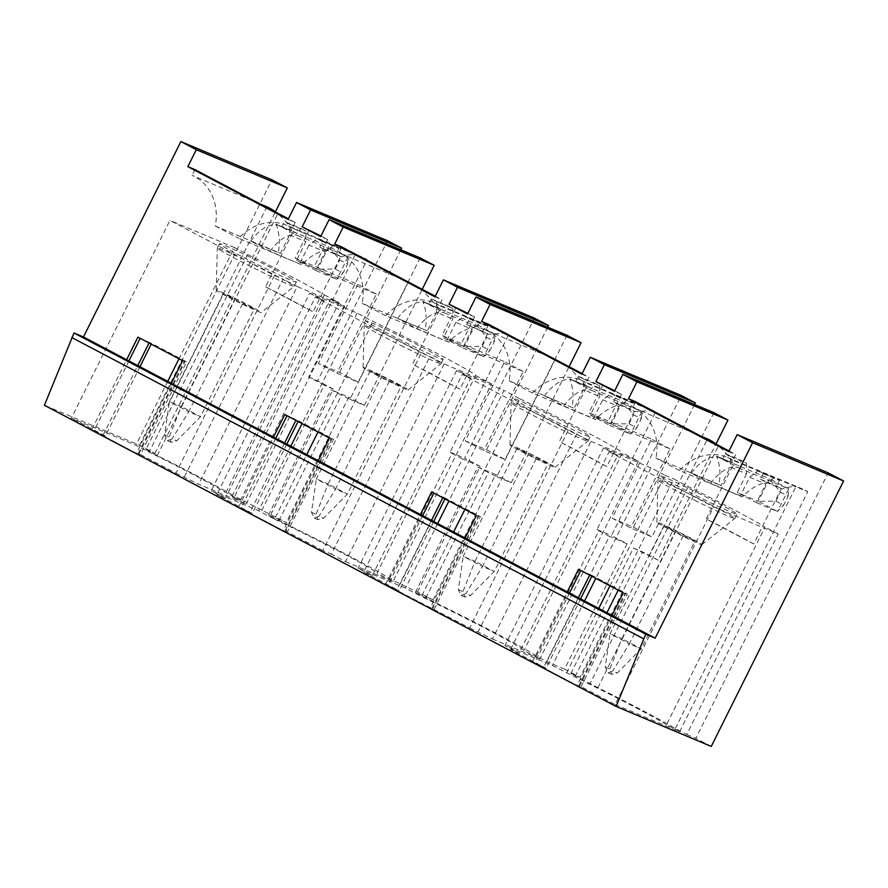 <?xml version="1.0" encoding="UTF-8"?>
<svg xmlns="http://www.w3.org/2000/svg" width="888" height="888" viewBox="0 0 888 888"><rect width="100%" height="100%" fill="white"/><g stroke="black" fill="none" stroke-linecap="round" stroke-linejoin="round"><path stroke-width="0.67" stroke-dasharray="4.44 3.33" d="M386.757 378.166A25.142 0.955 26.5 0 0 363.114 367.466A25.142 0.955 26.5 0 0 384.504 379.176A25.142 0.955 26.5 0 0 408.114 389.899A25.142 0.955 26.5 0 0 386.757 378.166M389.355 381.263L335.586 489.11L347.408 494.072L328.127 483.927L381.896 376.079L370.074 371.106L389.355 381.263L401.176 386.225L347.408 494.072L323.565 518.204L317.959 519.647L316.073 514.252L328.127 483.927L316.306 478.954L311.477 512.321L314.23 518.081L318.97 516.272L323.565 518.204M381.896 376.079L401.176 386.225M400.721 345.399A42.946 1.632 26.5 0 0 441.059 363.725A42.946 1.632 26.5 0 0 441.081 363.692A42.946 1.632 26.5 0 0 404.573 343.667A42.946 1.632 26.5 0 0 364.213 325.374A42.946 1.632 26.5 0 0 364.202 325.408A42.946 1.632 26.5 0 0 400.721 345.399M410.511 341.314A42.946 1.632 26.5 0 0 406.693 339.394A42.946 1.632 26.5 0 0 366.344 321.101A42.946 1.632 26.5 0 0 402.852 341.136A42.946 1.632 26.5 0 0 443.201 359.429A42.946 1.632 26.5 0 0 436.052 354.767A42.946 1.632 26.5 0 0 410.511 341.314M475.591 375.491L491.541 383.882L392.984 581.551L377.045 573.149L475.591 375.491A80.83 3.075 26.5 0 0 373.104 321.489L357.154 313.098L309.734 293.162L211.178 490.831L258.597 510.755L274.547 519.158L306.737 454.601M491.541 383.882L444.122 363.958L429.936 356.488L331.379 554.156L322.821 550.56L421.378 352.891L429.936 356.488M421.378 352.891L315.362 297.047L216.805 494.705L225.363 498.301L211.178 490.831M309.734 293.162L323.92 300.644L315.362 297.047M317.993 432.012L373.104 321.489M357.154 313.098L302.053 423.609M290.787 446.198L258.597 510.755M323.92 300.644L225.363 498.301M322.821 550.56L287.357 531.868L333.533 439.249L298.457 420.768L298.079 421.523M286.824 444.111L252.281 513.397L216.805 494.705M444.122 363.958L345.565 561.627L331.379 554.156M345.565 561.627L392.984 581.551M274.547 519.158A80.83 3.075 -153.5 0 1 377.045 573.149M728.726 451.57L735.808 454.545L732.944 460.306L807.758 491.741L686.735 734.487L675.357 728.493A95.993 3.652 26.5 0 0 643.412 710.933A95.993 3.652 26.5 0 0 597.879 687.667L570.895 673.459L579.997 677.278L564.568 669.152L627.083 543.778L611.466 535.553L681.296 395.493M686.735 734.487L695.837 738.305L828.182 472.871M711.255 746.431L695.837 738.305M266.888 206.804L145.865 449.55L154.967 453.38L139.549 445.254L44.4 405.272M145.865 449.55L157.243 455.544A95.993 3.652 26.5 0 1 202.775 478.81A95.993 3.652 26.5 0 1 234.721 496.359L355.2 254.734A49.262 42.446 -67.2 0 1 361.694 256.776L286.88 225.33A49.262 42.446 -67.2 0 0 238.794 238.35L301.787 264.824L269.963 251.226L250.682 241.07L280.397 253.557L289.699 234.898L289.754 224.253L284.571 221.523L300.755 228.327L297.968 233.921L275.99 224.076A49.262 42.446 -67.2 0 1 278.288 252.447L215.285 225.974A49.262 42.446 -67.2 0 0 192.074 175.369L260.228 204.007M564.568 669.152L546.841 661.704L536.363 656.188A95.993 3.652 26.5 0 0 528.482 651.115A95.993 3.652 26.5 0 0 496.536 633.566A95.993 3.652 26.5 0 0 451.004 610.3A95.993 3.652 26.5 0 0 425.863 597.979L415.384 592.451L433.111 599.9L425.408 595.837L389.477 578.81A95.993 3.652 26.5 0 0 381.607 573.737A95.993 3.652 26.5 0 0 349.661 556.188A95.993 3.652 26.5 0 0 304.118 532.922A95.993 3.652 26.5 0 0 278.987 520.601L268.509 515.073L286.236 522.521L234.721 496.359M175.946 473.182L198.69 484.249L246.109 504.173L231.923 496.703L240.482 500.299L225.852 492.596A80.83 3.075 26.5 0 0 149.095 452.159L135.908 445.21L71.373 418.093L169.93 220.424L274.503 275.513L175.946 473.182L140.482 454.501L186.658 361.871L151.582 343.39L151.204 344.144M139.938 366.733L105.395 436.019L71.373 418.093M105.395 436.019L91.719 429.748L126.629 359.718M171.351 383.283L136.43 453.313L91.719 429.748M136.43 453.313L140.482 454.501M510.567 649.461L609.124 451.792L617.682 455.389L519.125 653.057L510.567 649.461L546.031 668.142L543.756 667.188L578.388 597.713M615.14 704.55L679.675 731.668L778.221 533.999L713.686 506.882L615.14 704.55L581.118 686.624L577.067 685.436L532.356 661.882L543.756 667.188M618.192 590.154L673.659 478.91L688.278 486.624A80.83 3.075 -153.5 0 1 765.045 527.061L666.488 724.73L679.675 731.668M666.488 724.73A80.83 3.075 26.5 0 0 589.732 684.282L552.358 665.512L504.939 645.587L519.125 653.057M469.708 627.938L492.452 639.005L590.997 441.336L568.253 430.269L469.708 627.938L385.47 584.504L399.156 590.764L363.692 572.083L372.25 575.679L358.064 568.209L405.483 588.134L421.423 596.536L453.613 531.979M492.452 639.005L539.871 658.929L523.92 650.527A80.83 3.075 26.5 0 0 421.423 596.536M287.357 531.868L283.316 530.691L238.595 507.126L252.281 513.397M333.533 439.249L329.492 438.062M285.081 530.913L331.257 438.295M284.771 414.507L298.457 420.768M296.17 419.813L295.893 420.368M284.637 442.957L249.994 512.432M713.874 412.654L651.925 536.896L633.433 527.15L612.154 518.215L651.57 439.149L588.933 412.82L603.008 384.582M570.895 673.459L633.399 548.074L658.119 560.128L716.005 444.011M658.119 560.128L642.501 551.903L579.997 677.278M694.56 404.54L633.433 527.15M546.841 661.704L609.357 536.33L598.867 530.802A95.993 3.652 26.5 0 0 597.002 529.481L655.522 412.11L652.924 410.456L635.264 411.632A95.993 3.652 26.5 0 0 634.454 411.177L629.703 408.68L632.489 403.085L627.305 400.355L618.925 406.615L609.623 425.274L590.354 415.118L599.655 396.459L599.7 385.814L594.516 383.083L591.73 388.678L586.979 386.169A95.993 3.652 26.5 0 0 585.725 385.536L568.043 366.167M627.083 543.778L609.357 536.33M536.363 656.188L598.867 530.802M425.863 597.979L488.378 472.594L477.899 467.077L415.384 592.451M555.289 359.307L496.769 476.678A95.993 3.652 26.5 0 0 488.378 472.594M634.454 411.177L606.826 466.577A95.993 3.652 26.5 0 0 559.362 441.58L586.979 386.169M433.111 599.9L495.626 474.525L477.899 467.077M566.999 335.276L505.05 459.529L486.546 449.783L465.268 440.837L504.695 361.771L442.046 335.453L456.132 307.215M496.769 476.678L511.233 482.75L569.086 366.722M511.233 482.75L495.626 474.525M417.693 591.774L480.208 466.4L464.591 458.175L534.421 318.115M547.685 327.161L486.546 449.783M399.966 584.326L462.47 458.952L480.208 466.4M462.47 458.952L451.992 453.435A95.993 3.652 26.5 0 0 450.127 452.103L508.646 334.732L506.049 333.078L488.378 334.254A95.993 3.652 26.5 0 0 487.568 333.799L482.828 331.302L485.614 325.707L480.43 322.977L472.05 329.237L462.748 347.896L443.467 337.74L452.769 319.081L452.825 308.436L447.641 305.705L444.855 311.3L440.104 308.802A95.993 3.652 26.5 0 0 438.85 308.158L421.167 288.789M389.477 578.81L451.992 453.435M487.568 333.799L459.951 389.199A95.993 3.652 26.5 0 0 412.476 364.202L440.104 308.802M278.987 520.601L341.503 395.227L331.013 389.699L348.74 397.147L286.236 522.521M408.413 281.929L349.894 399.3A95.993 3.652 26.5 0 0 341.503 395.227M268.509 515.073L331.013 389.699M348.917 377.278L339.671 372.405L318.392 363.458L336.896 373.204L358.164 382.151L348.917 377.278M420.113 257.897L358.164 382.151M349.894 399.3L364.358 405.372L422.211 289.344M364.358 405.372L348.74 397.147M270.818 514.407L333.322 389.022L317.715 380.797L387.545 240.737M400.799 249.783L339.671 372.405M261.716 510.578L324.22 385.203L308.613 376.978L367.121 259.607A49.262 42.446 -67.2 0 0 361.694 256.776M333.322 389.022L324.22 385.203M265.601 286.824A95.993 3.652 -153.5 0 1 313.064 311.832L265.601 286.824L293.229 231.424A95.993 3.652 -153.5 0 0 291.963 230.78C288.456 224.165 283.705 218.537 277.711 213.908L157.243 455.544M335.942 253.924L319.747 247.119L322.544 241.525L338.728 248.329L335.942 253.924L340.692 256.421L313.064 311.832M340.692 256.421A95.993 3.652 -153.5 0 1 341.503 256.876C346.942 254.967 351.504 254.257 355.2 254.734M277.711 213.908A49.262 42.446 -67.2 0 0 275.735 212.177M154.967 453.38L275.369 211.888M194.938 169.619L192.074 175.369M139.549 445.254L271.894 179.809M675.357 728.493L795.837 486.857A49.262 42.446 112.8 0 1 802.33 488.911A49.262 42.446 112.8 0 1 807.758 491.741M732.944 460.306A49.262 42.446 112.8 0 0 727.516 457.464A49.262 42.446 112.8 0 0 679.431 470.485L742.424 496.958A49.262 42.446 112.8 0 1 766.166 482.295L782.139 489.011C787.578 487.101 792.14 486.38 795.837 486.857M597.879 687.667L718.348 446.042C724.353 450.671 729.092 456.299 732.6 462.914A95.993 3.652 26.5 0 1 733.865 463.547L716.638 456.199A49.262 42.446 112.8 0 1 718.925 484.571L721.034 485.692L730.336 467.033L746.53 473.837L746.586 463.192L741.391 460.461L738.605 466.056M782.139 489.011A95.993 3.652 26.5 0 0 781.329 488.555L753.701 543.956A95.993 3.652 26.5 0 0 706.238 518.947L733.865 463.547M649.017 556.299L707.525 438.938M716.372 444.311A49.262 42.446 112.8 0 1 718.348 446.042M633.399 548.074L642.501 551.903M184.504 476.778L283.061 279.11L274.503 275.513M138.195 453.535L184.382 360.916L186.658 361.871M138.794 454.301L184.97 361.682L184.382 360.916M182.617 360.695L184.97 361.682M149.018 342.99L149.295 342.435L137.895 337.129M128.893 360.916L94.073 430.747M103.119 435.053L137.751 365.579M149.295 342.435L151.582 343.39M225.852 492.596L324.409 294.927A80.83 3.075 26.5 0 0 247.641 254.49L234.465 247.541L178.999 358.785M167.743 381.374L135.908 445.21M234.465 247.541L169.93 220.424M247.641 254.49L149.095 452.159M324.409 294.927L339.038 302.63L240.482 500.299M339.038 302.63L330.48 299.034L231.923 496.703M246.109 504.173L344.655 306.515L330.48 299.034M344.655 306.515L297.247 286.58L198.69 484.249M297.247 286.58L283.061 279.11M617.682 455.389L603.496 447.918L504.939 645.587M609.989 585.836L665.101 475.313L650.915 467.843L595.815 578.365M584.548 600.954L552.358 665.512M650.915 467.843L603.496 447.918M566.544 672.982L598.734 608.424M575.102 676.578L606.926 612.742M665.101 475.313L673.659 478.91M688.278 486.624L589.732 684.282M778.221 533.999L765.045 527.061M609.124 451.792L713.686 506.882M581.118 686.624L627.294 594.005L592.218 575.524L591.841 576.279M580.574 598.867L546.031 668.142M578.832 685.669L625.019 593.051L627.294 594.005M579.431 686.435L625.618 593.817L623.254 592.818M625.019 593.051L625.618 593.817M611.987 615.406L577.067 685.436M532.356 661.882L567.266 591.852M578.532 569.264L580.796 570.451M569.53 593.04L534.72 662.87M589.654 575.124L589.932 574.569L592.218 575.524M580.896 570.251L589.932 574.569M372.25 575.679L470.795 378.011L456.61 370.54L504.029 390.465L448.928 500.987M437.662 523.576L405.483 588.134M456.61 370.54L358.064 568.209M464.879 509.39L519.98 398.867L504.029 390.465M519.98 398.867A80.83 3.075 -153.5 0 1 622.477 452.869L523.92 650.527M590.997 441.336L638.417 461.261L622.477 452.869M638.417 461.261L539.871 658.929M576.812 433.866L478.266 631.535M568.253 430.269L462.237 374.414L363.692 572.083M434.232 609.246L480.419 516.627L445.332 498.146L444.966 498.901M433.699 521.489L399.156 590.764M431.957 608.291L478.133 515.673L480.419 516.627M478.133 515.673L478.732 516.439L432.556 609.057M478.732 516.439L476.368 515.44M465.112 538.028L430.192 608.058M385.47 584.504L420.39 514.474M431.646 491.885L433.91 493.073M422.655 515.673L387.834 585.503M434.01 492.873L443.057 497.191L442.779 497.746M431.513 520.335L396.869 589.81M443.057 497.191L445.332 498.146M470.795 378.011L462.237 374.414M331.857 439.061L285.681 531.679M318.226 460.661L283.316 530.691M238.595 507.126L273.504 437.096M275.768 438.295L240.959 508.125M612.154 518.215L630.647 527.96L651.925 536.896M614.718 390.753L621.511 394.328L607.425 422.566L670.074 448.895L630.647 527.96M621.511 394.328L614.418 391.353M635.586 401.742L632.711 407.503L700.865 436.141M597.002 529.481L611.466 535.553M581.84 374.192L588.933 377.167L586.069 382.928L655.522 412.11M586.069 382.928A49.262 42.446 112.8 0 0 580.641 380.086A49.262 42.446 112.8 0 0 532.545 393.106L595.548 419.58A49.262 42.446 112.8 0 1 619.291 404.917L635.264 411.632M488.7 324.364L485.836 330.125L553.99 358.763M485.836 330.125A49.262 42.446 112.8 0 1 509.046 380.73L574.159 408.314L583.46 389.654L599.655 396.459M585.725 385.536L569.752 378.821A49.262 42.446 112.8 0 1 572.05 407.204M569.752 378.821L591.73 388.678M606.826 466.577L559.362 441.58M619.291 404.917L613.508 401.876L629.703 408.68M465.268 440.837L483.771 450.582L505.05 459.529M467.832 313.375L474.625 316.949L460.55 345.188L523.187 371.517L483.771 450.582M474.625 316.949L467.532 313.975M450.127 452.103L464.591 458.175M434.965 296.814L442.058 299.8L439.183 305.55L508.646 334.732M459.951 389.199L412.476 364.202M488.378 334.254L466.633 324.497L482.828 331.302M439.183 305.55A49.262 42.446 112.8 0 0 433.755 302.708A49.262 42.446 112.8 0 0 385.67 315.728L448.662 342.202A49.262 42.446 112.8 0 1 472.416 327.539M341.825 246.997L338.95 252.747L407.115 281.385M338.95 252.747A49.262 42.446 112.8 0 1 362.171 303.352L427.283 330.935L436.585 312.276L452.769 319.081M438.85 308.158L422.877 301.443A49.262 42.446 112.8 0 1 425.163 329.825M422.877 301.443L444.855 311.3M320.957 235.997L327.75 239.582L313.675 267.821L376.312 294.139L336.896 373.204M327.75 239.582L320.657 236.597M308.613 376.978L317.715 380.797M288.089 219.436L295.171 222.422L292.307 228.172L367.121 259.607M376.312 294.139L357.82 284.393L295.171 258.075L309.246 229.837M357.82 284.393L318.392 363.458M341.503 256.876L325.53 250.172A49.262 42.446 -67.2 0 0 301.787 264.824M292.307 228.172A49.262 42.446 -67.2 0 0 286.88 225.33M291.963 230.78L275.99 224.076M293.229 231.424L297.968 233.921M322.544 241.525L317.349 238.794L308.98 245.055L325.175 251.859L315.873 270.518L296.592 260.362L305.894 241.703L305.949 231.058L300.755 228.327M325.175 251.859L333.544 245.599L338.728 248.329M325.53 250.172L319.747 247.119M295.171 222.422L288.378 218.837M215.285 225.974L238.794 238.35M729.015 450.971L735.808 454.545M632.711 407.503A49.262 42.446 112.8 0 1 655.921 458.097L718.925 484.571M679.431 470.485L655.921 458.097M716.638 456.199L732.6 462.914M746.53 473.837L737.229 492.496L756.509 502.652L765.811 483.993L774.181 477.733L779.364 480.464L776.578 486.058L781.329 488.555M753.701 543.956L706.238 518.947M742.424 496.958L740.315 495.837L749.616 477.178L757.986 470.929L763.181 473.659L760.383 479.254L776.578 486.058M760.383 479.254L766.166 482.295M289.166 277.389A42.946 1.632 -153.5 0 1 291.242 278.577A42.946 1.632 -153.5 0 1 296.326 282.051A42.946 1.632 -153.5 0 1 267.432 269.408A42.946 1.632 -153.5 0 1 224.553 247.197A42.946 1.632 -153.5 0 1 219.458 243.723A42.946 1.632 -153.5 0 1 263.636 263.936A42.946 1.632 -153.5 0 1 289.166 277.389M700.454 494.15A42.946 1.632 26.5 0 0 660.106 475.857A42.946 1.632 26.5 0 0 696.614 495.881A42.946 1.632 26.5 0 0 736.962 514.174A42.946 1.632 26.5 0 0 729.803 509.523A42.946 1.632 26.5 0 0 704.273 496.07A42.946 1.632 26.5 0 0 700.454 494.15M549.728 418.503A42.946 1.632 26.5 0 0 590.087 436.807A42.946 1.632 26.5 0 0 582.928 432.145A42.946 1.632 26.5 0 0 557.387 418.692A42.946 1.632 26.5 0 0 553.579 416.772A42.946 1.632 26.5 0 0 513.22 398.479A42.946 1.632 26.5 0 0 549.728 418.503M582.14 373.593L588.933 377.167M435.264 296.215L442.058 299.8M670.074 448.895L651.57 439.149M607.425 422.566L588.933 412.82M532.545 393.106L509.046 380.73M613.508 401.876L616.294 396.281L611.111 393.551L602.741 399.811L593.428 418.47L563.714 405.983L544.444 395.826L574.159 408.314M595.548 419.58L593.428 418.47M575.535 381.873L578.321 376.279L583.516 379.01L583.46 389.654M578.321 376.279L594.516 383.083M583.516 379.01L599.7 385.814M602.741 399.811L618.925 406.615M611.111 393.551L627.305 400.355M616.294 396.281L632.489 403.085M523.187 371.517L504.695 361.771M460.55 345.188L442.046 335.453M385.67 315.728L362.171 303.352M452.825 308.436L436.63 301.631L431.446 298.901L447.641 305.705M431.446 298.901L428.66 304.495M436.63 301.631L436.585 312.276M448.662 342.202L416.838 328.604L397.558 318.448L427.283 330.935M466.633 324.497L469.419 318.903L464.235 316.172L455.855 322.433L472.05 329.237M464.235 316.172L480.43 322.977M469.419 318.903L485.614 325.707M455.855 322.433L446.553 341.092M313.675 267.821L295.171 258.075M308.98 245.055L299.678 263.714M278.288 252.447L280.397 253.557M281.774 227.117L284.571 221.523M317.349 238.794L333.544 245.599M289.754 224.253L305.949 231.058M289.699 234.898L305.894 241.703M722.41 459.251L725.207 453.657L730.391 456.388L730.336 467.033M725.207 453.657L741.391 460.461M749.616 477.178L765.811 483.993M757.986 470.929L774.181 477.733M763.181 473.659L779.364 480.464M730.391 456.388L746.586 463.192M222.422 251.471A42.946 1.632 -153.5 0 1 217.327 248.03A42.946 1.632 -153.5 0 1 217.338 247.996A42.946 1.632 -153.5 0 1 246.22 260.639A42.946 1.632 -153.5 0 1 289.111 282.85A42.946 1.632 -153.5 0 1 294.194 286.325A42.946 1.632 -153.5 0 1 294.183 286.347A42.946 1.632 -153.5 0 1 264.979 273.515A42.946 1.632 -153.5 0 1 222.422 251.471M694.483 500.155A42.946 1.632 26.5 0 0 734.82 518.47A42.946 1.632 26.5 0 0 734.831 518.448A42.946 1.632 26.5 0 0 698.323 498.423A42.946 1.632 26.5 0 0 657.975 480.131A42.946 1.632 26.5 0 0 657.964 480.153A42.946 1.632 26.5 0 0 694.483 500.155M551.448 421.045A42.946 1.632 26.5 0 0 511.088 402.752A42.946 1.632 26.5 0 0 511.088 402.786A42.946 1.632 26.5 0 0 547.596 422.777A42.946 1.632 26.5 0 0 587.934 441.092A42.946 1.632 26.5 0 0 587.956 441.07A42.946 1.632 26.5 0 0 551.448 421.045M219.225 292.108A25.142 0.955 -153.5 0 1 216.239 290.087A25.142 0.955 -153.5 0 1 232.967 297.38A25.142 0.955 -153.5 0 1 258.275 310.478A25.142 0.955 -153.5 0 1 261.239 312.521A25.142 0.955 -153.5 0 1 244.145 305.017A25.142 0.955 -153.5 0 1 219.225 292.108M678.254 533.932A25.142 0.955 26.5 0 0 701.875 544.655A25.142 0.955 26.5 0 0 680.508 532.911A25.142 0.955 26.5 0 0 656.876 522.222A25.142 0.955 26.5 0 0 678.254 533.932M533.633 455.533A25.142 0.955 26.5 0 0 510.001 444.844A25.142 0.955 26.5 0 0 531.379 456.554A25.142 0.955 26.5 0 0 555 467.277A25.142 0.955 26.5 0 0 533.633 455.533M242.48 303.885L188.7 411.732L200.522 416.705L181.252 406.549L235.02 298.701L223.199 293.728L242.48 303.885L254.29 308.858L200.522 416.705L176.69 440.825L171.084 442.268L169.197 436.885L181.252 406.549L169.43 401.576L164.591 434.942L167.344 440.703L172.094 438.894L176.69 440.825M235.02 298.701L254.29 308.858M683.116 536.019L629.337 643.867L641.158 648.828L621.889 638.672L675.657 530.824L663.836 525.863L683.116 536.019L694.938 540.981L641.158 648.828L617.327 672.96L611.721 674.403L609.834 669.008L621.889 638.672L610.067 633.71L605.239 667.077L607.98 672.827L612.731 671.028L617.327 672.96M675.657 530.824L694.938 540.981M536.23 458.641L482.462 566.489L494.283 571.45L475.002 561.305L528.782 453.446L516.96 448.484L536.23 458.641L548.051 463.603L494.283 571.45L470.451 595.582L464.835 597.025L462.948 591.63L475.002 561.305L463.192 556.332L458.352 589.699L461.105 595.46L465.856 593.65L470.451 595.582M528.782 453.446L548.051 463.603M740.315 495.837L710.6 483.35L691.319 473.204L721.034 485.692M516.96 448.484L463.192 556.332L482.462 566.489L465.856 593.65M370.074 371.106L316.306 478.954L335.586 489.11L318.97 516.272M223.199 293.728L169.43 401.576L188.7 411.732L172.094 438.894M710.6 483.35A37.895 19.181 117.8 0 1 738.572 467.787L719.302 457.631A37.895 19.181 117.8 0 0 691.319 473.204M719.302 457.631L769.485 478.721L758.219 501.309L737.229 492.496M738.572 467.787L788.755 488.877L769.485 478.721L780.441 492.141L788.156 496.203L783.649 505.239L775.946 501.176L758.219 501.309L777.488 511.466L756.509 502.652M788.156 496.203L788.755 488.877L777.488 511.466L783.649 505.239M775.946 501.176L780.441 492.141M563.714 405.983A37.895 19.181 117.8 0 1 591.697 390.409L572.416 380.253A37.895 19.181 117.8 0 0 544.444 395.826M572.416 380.253L622.599 401.343L611.344 423.931L590.354 415.118M591.697 390.409L641.88 411.499L622.599 401.343L633.566 414.763L641.28 418.825L636.774 427.861L629.059 423.798L611.344 423.931L630.613 434.088L609.623 425.274M641.28 418.825L641.88 411.499L630.613 434.088L636.774 427.861M629.059 423.798L633.566 414.763M416.838 328.604A37.895 19.181 117.8 0 1 444.81 313.031L425.541 302.886A37.895 19.181 117.8 0 0 397.558 318.448M425.541 302.886L475.724 323.965L464.457 346.564L443.467 337.74M444.81 313.031L494.993 334.121L475.724 323.965L486.691 337.385L494.394 341.447L489.887 350.483L482.184 346.431L464.457 346.564L483.738 356.71L462.748 347.896M494.394 341.447L494.993 334.121L483.738 356.71L489.887 350.483M482.184 346.431L486.691 337.385M269.963 251.226A37.895 19.181 117.8 0 1 297.935 235.653L278.666 225.508A37.895 19.181 117.8 0 0 250.682 241.07M278.666 225.508L328.849 246.587L317.582 269.186L296.592 260.362M297.935 235.653L348.118 256.743L328.849 246.587L339.804 260.018L347.519 264.069L343.012 273.116L335.298 269.053L317.582 269.186L336.852 279.332L315.873 270.518M347.519 264.069L348.118 256.743L336.852 279.332L343.012 273.116M335.298 269.053L339.804 260.018M663.836 525.863L610.067 633.71L629.337 643.867L612.731 671.028M458.352 589.699L462.948 591.63M311.477 512.321L316.073 514.252M164.591 434.942L169.197 436.885M605.239 667.077L609.834 669.008M408.114 389.899L441.059 363.725M363.114 367.466L364.202 325.408L366.344 321.101M441.081 363.692L443.201 359.429M580.641 380.086L652.924 410.467M433.755 302.708L506.038 333.089M727.516 457.464L802.33 488.911M219.458 243.723L217.338 247.996M296.326 282.051L294.194 286.325L261.239 312.521M734.831 518.448L736.962 514.174M656.876 522.222L657.964 480.153L660.106 475.857M510.001 444.844L511.088 402.786L513.22 398.479M587.956 441.07L590.087 436.807M216.239 290.087L217.327 248.03M701.875 544.655L734.82 518.47M555 467.277L587.934 441.092M461.105 595.46L464.835 597.025M314.23 518.081L317.959 519.658M167.344 440.703L171.073 442.28M607.98 672.838L611.71 674.403"/><path stroke-width="1.33" d="M306.737 454.601L317.993 432.012M302.053 423.609L290.787 446.198M298.079 421.523L286.824 444.111M655.166 638.161L752.591 442.746L843.6 480.996L711.255 746.431L616.106 706.448L645.709 634.187L655.166 638.161L611.987 615.406L623.254 592.818L578.532 569.264L567.266 591.852L465.112 538.028L476.368 515.44L431.646 491.885L420.39 514.474L318.226 460.661L329.492 438.062L284.771 414.507L273.504 437.096L171.351 383.283L182.617 360.695L137.895 337.129L126.629 359.718L171.351 383.283M275.369 211.888L287.312 187.934L271.894 179.809L180.875 141.569L83.45 336.974L73.993 333L44.4 405.272L616.106 706.448M295.893 420.368L284.637 442.957M716.005 444.011L727.949 420.068L713.874 412.654L622.865 374.414L636.94 381.818L628.493 398.768L728.726 451.57L737.173 434.621L828.182 472.871L843.6 480.996M694.56 404.54L695.371 402.908L681.296 395.493L590.287 357.254L604.362 364.668L595.915 381.607L614.418 391.353L622.865 374.414M553.99 358.763L568.043 366.167M569.086 366.722L581.063 342.69L566.999 335.276L475.979 297.036L467.532 313.975L449.039 304.229L457.487 287.29L443.412 279.875L534.421 318.115L548.495 325.53L547.685 327.161M407.115 281.385L421.167 288.789M422.211 289.344L434.188 265.312L420.113 257.897L329.104 219.658L320.657 236.597L302.153 226.851L310.6 209.912L296.536 202.497L288.089 219.436L187.856 166.633L196.304 149.695L287.312 187.934M400.799 249.783L401.62 248.152L387.545 240.737L296.536 202.497M275.735 212.177A49.262 42.446 -67.2 0 0 266.888 206.804L260.228 204.007M187.856 166.633L194.938 169.619L288.378 218.837M71.739 337.518L643.456 638.705M700.865 436.141L707.525 438.938A49.262 42.446 112.8 0 1 716.372 444.311M151.204 344.144L139.938 366.733M140.16 338.328L128.893 360.916M137.751 365.579L149.018 342.99M178.999 358.785L167.743 381.374M595.815 578.365L584.548 600.954M598.734 608.424L609.989 585.836M606.926 612.742L618.192 590.154M591.841 576.279L580.574 598.867M611.987 615.406L567.266 591.852M580.796 570.451L569.53 593.04M578.388 597.713L589.654 575.124M448.928 500.987L437.662 523.576M453.613 531.979L464.879 509.39M444.966 498.901L433.699 521.489M465.112 538.028L420.39 514.474M433.91 493.073L422.655 515.673M442.779 497.746L431.513 520.335M318.226 460.661L273.504 437.096M287.035 415.706L275.768 438.295M180.875 141.569L196.304 149.695M83.45 336.974L126.629 359.718M752.591 442.746L737.173 434.621M475.979 297.036L490.054 304.451L481.607 321.389L581.84 374.192L590.287 357.254M329.104 219.658L343.179 227.073L334.732 244.011L434.965 296.814L443.412 279.875M636.94 381.818L727.949 420.068M628.493 398.768L635.586 401.742L729.015 450.971M695.371 402.908L604.362 364.668M614.718 390.753L595.915 381.607M490.054 304.451L581.063 342.69M481.607 321.389L488.7 324.364L582.14 373.593M548.495 325.53L457.487 287.29M467.832 313.375L449.039 304.229M343.179 227.073L434.188 265.312M334.732 244.011L341.825 246.997L435.264 296.215M401.62 248.152L310.6 209.912M320.957 235.997L302.153 226.851M73.993 333L645.709 634.187"/></g></svg>

